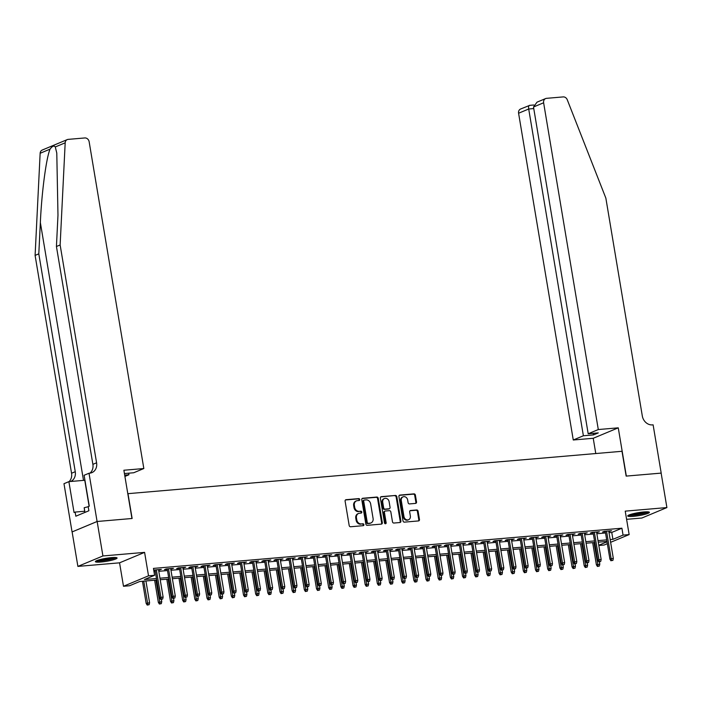 <?xml version="1.0" encoding="UTF-8"?>
<svg xmlns="http://www.w3.org/2000/svg" width="702" height="702" viewBox="0 0 702 702"><rect width="100%" height="100%" fill="white"/><g stroke="black" fill="none" stroke-linecap="round" stroke-linejoin="round"><path stroke-width="1.05" d="M359.757 499.473A0.974 0.825 67.3 0 0 358.766 498.604L346.077 499.692A1.386 1.185 67.3 0 0 345.103 501.149L349.184 525.508A1.386 1.185 67.3 0 0 350.605 526.754L363.294 525.666A0.974 0.825 67.3 0 0 362.978 523.771L361.337 523.911A4.431 3.791 67.3 0 1 356.791 519.91L356.449 517.883A4.431 3.791 67.3 0 1 358.564 513.46A4.431 3.791 67.3 0 1 359.547 513.223L361.188 513.083A0.974 0.825 67.3 0 0 360.872 511.188L359.231 511.328A4.431 3.791 67.3 0 1 354.685 507.327L354.343 505.291A4.431 3.791 67.3 0 1 356.458 500.877A4.431 3.791 67.3 0 1 357.441 500.64L359.082 500.491A0.974 0.825 67.3 0 0 359.757 499.473M358.906 500.508A0.974 0.825 67.3 0 0 358.09 498.885L345.454 499.964M363.118 525.684A0.974 0.825 67.3 0 0 362.302 524.052L361.337 523.911M361.012 513.092A0.974 0.825 67.3 0 0 360.196 511.468L359.231 511.328M643.839 511.951A11.004 1.509 170.5 0 0 632.95 513.759A11.004 1.509 170.5 0 0 627.711 515.97A11.004 1.509 170.5 0 0 633.292 516.356A11.004 1.509 170.5 0 0 644.182 514.54A11.004 1.509 170.5 0 0 649.42 512.337A11.004 1.509 170.5 0 0 643.839 511.951M111.495 557.616A11.004 1.509 170.5 0 0 100.605 559.433A11.004 1.509 170.5 0 0 95.367 561.635A11.004 1.509 170.5 0 0 100.948 562.021A11.004 1.509 170.5 0 0 111.837 560.214A11.004 1.509 170.5 0 0 117.076 558.002A11.004 1.509 170.5 0 0 111.495 557.616M415.566 503.404A1.386 1.185 67.3 0 0 416.54 501.948L415.391 495.112A1.386 1.185 67.3 0 0 413.978 493.866L399.877 495.077A1.386 1.185 67.3 0 0 398.911 496.525L402.992 520.893A1.386 1.185 67.3 0 0 404.413 522.139L418.506 520.928A1.386 1.185 67.3 0 0 419.471 519.471L418.094 511.223A1.386 1.185 67.3 0 0 416.672 509.968L410.635 510.486A1.386 1.185 67.3 0 0 409.67 511.942L410.354 516.031A3.703 3.168 67.3 0 1 408.59 519.726A3.703 3.168 67.3 0 1 403.966 516.584L401.281 500.544A3.703 3.168 67.3 0 1 403.045 496.849A3.703 3.168 67.3 0 1 407.669 499.999L408.116 502.667A1.386 1.185 67.3 0 0 409.538 503.922L415.566 503.404M609.011 532.686L611.758 532.449L621.911 528.211L623.06 535.108L629.15 534.582L610.626 542.313M97.087 521.489L131.95 518.497L123.877 470.243L143.831 468.532L89.154 141.778A4.23 3.615 67.3 0 0 84.81 137.952L68.199 139.373A4.23 3.615 67.3 0 0 67.26 139.601A4.23 3.615 67.3 0 0 65.181 142.822L60.135 244.954L96.586 462.793A9.881 8.442 -112.7 0 1 91.874 472.648A9.881 8.442 -112.7 0 1 89.68 473.174L89.014 473.236L97.087 521.489L72.06 531.941L97.148 521.489L132.134 518.488L127.983 493.664L621.998 451.289L626.149 476.105L661.135 473.104L666.9 507.572L625.228 511.144L629.15 534.582M97.148 521.489L102.922 555.958L77.887 566.4L119.559 562.828L123.482 586.267L148.517 575.816L154.598 575.298L144.454 579.536L156.476 578.501M119.559 562.828L144.594 552.377L102.922 555.958M144.594 552.377L148.517 575.816M621.911 528.211L153.448 568.401L154.598 575.298M378.246 498.297A1.386 1.185 67.3 0 0 376.834 497.051L362.732 498.262A1.386 1.185 67.3 0 0 361.767 499.719L365.847 524.078A1.386 1.185 67.3 0 0 367.269 525.324L381.361 524.113A1.386 1.185 67.3 0 0 382.327 522.665L378.246 498.297L377.571 498.587A1.386 1.185 67.3 0 0 376.149 497.332L362.118 498.534M381.309 496.665L395.401 495.454A1.386 1.185 67.3 0 1 396.823 496.709L400.903 521.068A1.386 1.185 67.3 0 1 399.929 522.525L393.901 523.043A1.386 1.185 67.3 0 1 392.479 521.788L390.83 511.907A1.386 1.185 67.3 0 0 389.408 510.661L385.407 511.003A1.386 1.185 67.3 0 0 384.433 512.46L386.153 522.744A0.974 0.825 67.3 0 1 384.485 522.885L380.344 498.122A1.386 1.185 67.3 0 1 381.309 496.665L380.73 496.911M626.596 519.331L641.865 518.023L666.9 507.572M72.122 531.932L77.887 566.4M158.608 570.147L161.32 569.357L153.729 570.103M170.77 569.103L173.482 568.313L166.19 568.936L164.496 569.638L167.295 569.401M182.941 568.058L185.653 567.269L178.352 567.892L176.658 568.602L179.466 568.357M195.112 567.014L197.824 566.224L190.523 566.847L188.829 567.558L191.637 567.313M207.274 565.97L209.986 565.18L202.685 565.803L201 566.514L203.799 566.268M219.445 564.926L222.157 564.136L214.856 564.759L213.162 565.47L215.97 565.224M231.616 563.881L234.328 563.092L227.027 563.715L225.333 564.426L228.141 564.18M243.778 562.837L246.49 562.048L239.189 562.671L237.504 563.381L240.303 563.136M255.949 561.793L258.661 561.003L251.36 561.626L249.666 562.337L252.474 562.091M268.12 560.749L270.832 559.959L263.531 560.582L261.837 561.293L264.645 561.047M280.282 559.705L282.994 558.915L275.693 559.538L274.008 560.249L276.807 560.003M292.453 558.66L295.165 557.871L287.864 558.494L286.17 559.204L288.978 558.959M304.624 557.616L307.336 556.826L300.035 557.449L298.341 558.16L301.149 557.914M316.786 556.581L319.498 555.782L312.197 556.405L310.512 557.116L313.311 556.87M328.957 555.536L331.669 554.738L324.368 555.361L322.674 556.072L325.482 555.835M341.119 554.492L343.84 553.694L336.539 554.326L334.845 555.028L337.653 554.791M353.29 553.448L356.002 552.649L348.701 553.281L347.016 553.983L349.815 553.746M365.461 552.404L368.173 551.605L360.872 552.237L359.178 552.939L361.986 552.702M377.623 551.36L380.344 550.561L373.043 551.193L371.349 551.895L374.148 551.658M389.794 550.315L392.506 549.517L385.205 550.149L383.511 550.851L386.319 550.614M401.965 549.271L404.677 548.473L397.376 549.104L395.682 549.806L398.49 549.569M414.127 548.227L416.848 547.428L409.547 548.06L407.853 548.762L410.652 548.525M426.298 547.183L429.01 546.384L421.709 547.016L420.015 547.718L422.823 547.481M438.469 546.138L441.181 545.34L433.88 545.972L432.186 546.674L434.994 546.437M450.631 545.094L453.343 544.296L446.042 544.928L444.357 545.629L447.156 545.393M462.802 544.05L465.514 543.251L458.213 543.883L456.519 544.585L459.327 544.348M474.973 543.006L477.685 542.216L470.384 542.839L468.69 543.541L471.498 543.304M487.135 541.962L489.847 541.172L482.546 541.795L480.861 542.497L483.66 542.26M499.306 540.917L502.018 540.128L494.717 540.751L493.023 541.453L495.831 541.216M511.477 539.873L514.189 539.083L506.888 539.706L505.194 540.408L508.002 540.171M523.639 538.829L526.351 538.039L519.05 538.662L517.365 539.373L520.164 539.127M535.81 537.785L538.522 536.995L531.221 537.618L529.527 538.329L532.335 538.083M547.981 536.74L550.693 535.951L543.392 536.574L541.698 537.284L544.506 537.039M560.143 535.696L562.855 534.906L555.554 535.529L553.869 536.24L556.668 535.995M572.314 534.652L575.026 533.862L567.725 534.485L566.031 535.196L568.839 534.95M584.485 533.608L587.197 532.818L579.896 533.441L578.202 534.152L581.01 533.906M596.647 532.564L599.359 531.774L592.058 532.397L590.373 533.108L593.172 532.862M154.001 571.718L155.326 571.603M158.801 571.305L167.497 570.559M170.972 570.261L179.659 569.515M183.134 569.217L191.83 568.471M195.305 568.172L204.001 567.427M207.467 567.137L216.163 566.391M219.638 566.093L228.334 565.347M231.809 565.049L240.496 564.303M243.971 564.004L252.667 563.258M256.142 562.96L264.838 562.214M268.313 561.916L277 561.17M280.475 560.872L289.171 560.126M292.646 559.827L301.342 559.082M304.817 558.783L313.504 558.037M316.979 557.739L325.675 556.993M329.15 556.695L337.846 555.949M341.321 555.651L350.008 554.905M353.483 554.606L362.179 553.86M365.654 553.562L374.35 552.816M377.825 552.518L386.512 551.772M389.987 551.474L398.683 550.728M402.158 550.429L410.854 549.684M414.329 549.385L423.016 548.639M426.491 548.341L435.187 547.595M438.662 547.297L447.358 546.551M450.824 546.253L459.52 545.507M462.995 545.208L471.691 544.462M475.166 544.164L483.853 543.418M487.328 543.12L496.024 542.374M499.499 542.076L508.195 541.33M511.67 541.031L520.357 540.286M523.832 539.987L532.528 539.241M536.003 538.943L544.699 538.206M548.174 537.907L556.861 537.162M560.336 536.863L569.032 536.117M572.507 535.819L581.203 535.073M584.678 534.775L593.365 534.029M596.84 533.731L605.536 532.985M153.808 570.559L155.133 570.445M608.818 531.519L611.53 530.73L604.229 531.353L602.535 532.063L605.343 531.818M607.327 543.69L604.115 545.033L598.815 545.489M156.739 580.045L139.716 581.51L129.572 585.749L123.482 586.267M610.161 539.575L612.916 539.338L623.06 535.108M159.951 578.202L168.647 577.456M172.122 577.158L180.818 576.412M184.293 576.114L192.98 575.368M196.455 575.07L205.151 574.324M208.626 574.025L217.322 573.28M220.797 572.981L229.484 572.235M232.959 571.937L241.655 571.191M245.13 570.893L253.826 570.147M257.301 569.848L265.988 569.103M269.463 568.804L278.159 568.058M281.634 567.76L290.33 567.014M293.805 566.716L302.492 565.97M305.967 565.672L314.663 564.926M318.138 564.627L326.825 563.881M330.3 563.583L338.996 562.837M342.471 562.548L351.167 561.802M354.642 561.503L363.329 560.758M366.804 560.459L375.5 559.713M378.975 559.415L387.671 558.669M391.146 558.371L399.833 557.625M403.308 557.327L412.004 556.581M415.479 556.282L424.175 555.536M427.65 555.238L436.337 554.492M439.812 554.194L448.508 553.448M451.983 553.15L460.679 552.404M464.154 552.105L472.841 551.36M476.316 551.061L485.012 550.315M488.487 550.017L497.183 549.271M500.658 548.973L509.345 548.227M512.82 547.929L521.516 547.183M524.991 546.884L533.687 546.138M537.162 545.84L545.849 545.094M549.324 544.796L558.02 544.05M561.495 543.752L570.182 543.006M573.657 542.707L582.353 541.962M585.828 541.663L594.524 540.917M597.999 540.619L606.686 539.873M606.949 541.426L598.253 542.172M594.778 542.471L586.091 543.216M582.616 543.515L573.92 544.261M570.445 544.559L561.749 545.305M558.274 545.603L549.587 546.349M546.112 546.647L537.416 547.393M533.941 547.692L525.245 548.438M521.77 548.727L513.083 549.473M509.608 549.771L500.912 550.517M497.437 550.816L488.741 551.561M485.266 551.86L476.579 552.606M473.104 552.904L464.408 553.65M460.933 553.948L452.237 554.694M448.771 554.992L440.075 555.738M436.6 556.037L427.904 556.783M424.429 557.081L415.742 557.827M412.267 558.125L403.571 558.871M400.096 559.169L391.4 559.915M387.925 560.214L379.238 560.959M375.763 561.258L367.067 562.004M363.592 562.302L354.896 563.048M351.421 563.346L342.734 564.092M339.259 564.39L330.563 565.136M327.088 565.435L318.392 566.181M314.917 566.479L306.23 567.225M302.755 567.523L294.059 568.269M290.584 568.567L281.888 569.313M278.413 569.612L269.726 570.357M266.251 570.656L257.555 571.402M254.08 571.7L245.384 572.446M241.909 572.744L233.222 573.49M229.747 573.788L221.051 574.534M217.576 574.833L208.88 575.579M205.405 575.877L196.718 576.623M193.243 576.921L184.547 577.667M181.072 577.957L172.385 578.702M168.91 579.001L160.214 579.747M598.771 545.243L607.011 541.804M611.758 532.449L612.916 539.338M159.626 570.059L159.538 569.506M171.797 569.015L171.7 568.462M183.959 567.971L183.871 567.418M196.13 566.926L196.034 566.374M208.301 565.882L208.204 565.329M220.463 564.838L220.375 564.285M232.634 563.794L232.537 563.241M244.805 562.75L244.708 562.197M256.967 561.705L256.879 561.152M269.138 560.661L269.041 560.108M281.309 559.617L281.212 559.064M293.471 558.573L293.383 558.02M305.642 557.528L305.545 556.976M317.813 556.493L317.716 555.94M329.975 555.449L329.887 554.896M342.146 554.404L342.049 553.852M354.308 553.36L354.22 552.807M366.479 552.316L366.391 551.763M378.65 551.272L378.553 550.719M390.812 550.228L390.724 549.675M402.983 549.183L402.895 548.631M415.154 548.139L415.057 547.586M427.316 547.095L427.228 546.542M439.487 546.051L439.399 545.498M451.658 545.006L451.561 544.454M463.82 543.962L463.732 543.409M475.991 542.918L475.895 542.365M488.162 541.874L488.065 541.321M500.324 540.83L500.236 540.277M512.495 539.785L512.399 539.233M524.666 538.741L524.569 538.188M536.828 537.697L536.74 537.144M548.999 536.653L548.903 536.1M561.17 535.608L561.073 535.056M573.332 534.564L573.244 534.011M585.503 533.52L585.407 532.967M597.674 532.476L597.577 531.923M609.836 531.432L609.748 530.879M356.458 500.877L355.782 501.158A4.431 3.791 67.3 0 0 353.668 505.58L354.343 505.291M358.555 511.609A4.431 3.791 67.3 0 1 354.01 507.607L353.668 505.58M358.564 513.46L357.888 513.741A4.431 3.791 67.3 0 0 355.774 518.164L356.449 517.883M360.661 524.192A4.431 3.791 67.3 0 1 356.116 520.191L355.774 518.164M381.3 524.122A1.386 1.185 67.3 0 0 381.651 522.946L377.571 498.587M364.364 500.043A0.974 0.825 67.3 0 0 363.689 501.061L367.269 522.446A0.974 0.825 67.3 0 0 368.26 523.315L369.998 523.174A4.431 3.791 67.3 0 0 370.981 522.929A4.431 3.791 67.3 0 0 373.095 518.515L370.647 503.896A4.431 3.791 67.3 0 0 366.102 499.894L364.364 500.043M363.689 500.324A0.974 0.825 67.3 0 0 363.013 501.342L363.689 501.061M370.981 522.929L370.296 523.209A4.431 3.791 67.3 0 1 369.313 523.455L367.585 523.604A0.974 0.825 67.3 0 1 366.593 522.727L363.013 501.342M380.695 496.946L395.401 495.454M399.868 522.525A1.386 1.185 67.3 0 0 400.219 521.349L396.147 496.99A1.386 1.185 67.3 0 0 394.726 495.744M384.731 511.284A1.386 1.185 67.3 0 0 383.757 512.741L385.477 523.025L386.153 522.744M385.319 523.762A0.974 0.825 67.3 0 0 385.477 523.025M389.11 501.658A3.703 3.168 67.3 0 0 384.485 498.517A3.703 3.168 67.3 0 0 382.722 502.211L383.669 507.862A1.386 1.185 67.3 0 0 385.091 509.108L389.083 508.766A1.386 1.185 67.3 0 0 390.058 507.309L389.11 501.658M384.485 498.517L383.81 498.797A3.703 3.168 67.3 0 0 382.046 502.492L382.722 502.211M388.987 508.81A1.386 1.185 67.3 0 1 388.408 509.047L384.406 509.389A1.386 1.185 67.3 0 1 382.994 508.143L382.046 502.492M403.045 496.849L402.369 497.139A3.703 3.168 67.3 0 0 400.605 500.833L401.281 500.544M408.59 519.726L407.915 520.015A3.703 3.168 67.3 0 1 403.29 516.865L400.605 500.833M418.445 520.937A1.386 1.185 67.3 0 0 418.796 519.761L417.409 511.504A1.386 1.185 67.3 0 0 415.996 510.249L410.021 510.766M415.514 503.413A1.386 1.185 67.3 0 0 415.865 502.228L414.715 495.401A1.386 1.185 67.3 0 0 413.294 494.147L399.262 495.349M147.236 605.089L149.131 604.703L147.236 605.089L146.174 603.457L149.587 602.755L145.937 580.975M147.911 604.808L143.752 581.159M146.174 603.457L142.462 581.274M149.587 602.755L149.131 604.703M155.037 569.892L159.714 597.806L160.925 597.297L156.327 569.778M161.442 599.157L162.662 599.052L161.442 599.157L160.925 597.297L163.118 597.112L158.512 569.594M159.714 597.806L160.767 599.447M162.662 599.052L163.118 597.112M115.225 557.493A9.53 1.307 -9.5 0 1 106.186 560.02A9.53 1.307 -9.5 0 1 96.946 560.547M98.859 559.906A8.819 1.211 170.5 0 0 106.063 559.231A8.819 1.211 170.5 0 0 113.206 557.502M96.077 560.942A10.934 1.501 170.5 0 0 106.213 560.214A10.934 1.501 170.5 0 0 116.172 557.581M88.215 506.73L84.179 507.73L84.863 512.434M84.96 512.399L84.179 507.73M647.569 511.819A9.53 1.307 -9.5 0 1 638.53 514.347A9.53 1.307 -9.5 0 1 629.29 514.873M631.203 514.233A8.819 1.211 170.5 0 0 638.408 513.566A8.819 1.211 170.5 0 0 645.55 511.837M628.422 515.268A10.934 1.501 170.5 0 0 638.557 514.54A10.934 1.501 170.5 0 0 648.516 511.907M60.135 244.954L56.432 246.507L57.976 215.189L56.783 153.036L55.282 146.955C54.089 145.34 52.343 146.069 50.044 149.14C46.227 158.029 41.655 192.69 40.356 222.543L38.803 253.861L75.254 471.7A9.881 8.442 -112.7 0 1 70.691 481.484M124.693 475.122L128.914 474.763L128.65 473.192M128.914 474.763L124.912 476.43M38.803 253.861L35.1 255.405L71.551 473.245A9.881 8.442 -112.7 0 1 69.086 481.625M89.917 473.157A9.881 8.442 -112.7 0 0 92.883 464.347L56.432 246.507M50.044 149.14L40.146 153.273L35.1 255.405M89.014 473.236L84.108 475.28L89.277 506.168L88.198 506.616L88.891 510.758L75.834 516.207L75.14 512.074L74.052 512.521L68.884 481.642L63.979 483.687L72.06 531.941M143.831 468.532L133.713 472.753L124.43 473.552M84.942 480.265A15.874 2.176 -9.5 0 1 84.766 480.273L68.884 481.642M40.146 153.273A4.23 3.615 -112.7 0 1 42.225 150.052L67.26 139.601M84.661 511.249L75.14 512.074M598.297 429.545L543.62 102.782L533.502 107.002L588.188 433.766L598.297 429.545L618.26 427.834L626.333 476.088L661.135 473.122M533.502 107.002L537.021 102.159L545.638 98.561A4.23 3.615 67.3 0 1 546.577 98.333L563.188 96.911A4.23 3.615 67.3 0 1 567.26 99.754L605.861 198.139L642.312 415.979A9.881 8.442 67.3 0 0 652.448 424.894L653.114 424.842L661.196 473.095M595.779 453.536L593.225 438.285L618.26 427.834M593.225 438.285L573.271 439.996L583.38 435.767L593.48 434.907L598.288 432.897L588.188 433.766M583.38 435.767L528.703 109.012L518.585 113.233A4.23 3.615 -112.7 0 1 520.603 109.012L529.633 105.405C528.694 105.353 528.387 106.555 528.703 109.012L533.766 108.573M573.271 439.996L518.585 113.233M545.638 98.561A4.23 3.615 67.3 0 0 543.62 102.782M593.48 434.907L593.216 433.336M159.407 604.045L161.293 603.659L159.407 604.045L158.345 602.413L161.75 601.711L161.363 599.394M160.082 603.764L155.914 580.115M158.345 602.413L154.633 580.229M161.75 601.711L161.293 603.659M171.569 603L173.464 602.614L171.569 603L170.516 601.368L173.92 600.666L173.534 598.35M172.244 602.72L168.085 579.071M170.516 601.368L166.804 579.185M173.92 600.666L173.464 602.614M183.74 601.956L185.635 601.57L183.74 601.956L182.678 600.324L186.091 599.622L185.705 597.305M184.415 601.675L180.256 578.027M182.678 600.324L178.966 578.141M186.091 599.622L185.635 601.57M195.911 600.912L197.797 600.526L195.911 600.912L194.849 599.28L198.254 598.578L197.867 596.261M196.586 600.631L192.418 576.991M194.849 599.28L191.137 577.097M198.254 598.578L197.797 600.526M167.208 568.848L171.876 596.761L173.096 596.252L168.489 568.734M173.613 598.113L174.824 598.007L173.613 598.113L173.096 596.252L175.289 596.068L170.683 568.55M171.876 596.761L172.938 598.402M174.824 598.007L175.289 596.068M179.379 567.804L184.047 595.717L185.267 595.208L180.66 567.699M185.776 597.069L186.995 596.963L185.776 597.069L185.267 595.208L187.452 595.024L182.845 567.506M184.047 595.717L185.1 597.358M186.995 596.963L187.452 595.024M191.541 566.76L196.209 594.673L197.429 594.164L192.831 566.654M197.946 596.024L199.166 595.928L197.946 596.024L197.429 594.164L199.622 593.98L195.016 566.461M196.209 594.673L197.271 596.314M199.166 595.928L199.622 593.98M203.712 565.715L208.38 593.629L209.6 593.12L204.993 565.61M210.117 594.98L211.328 594.884L210.117 594.98L209.6 593.12L211.785 592.936L207.187 565.417M208.38 593.629L209.442 595.27M211.328 594.884L211.785 592.936M208.073 599.868L209.968 599.482L208.073 599.868L207.02 598.236L210.424 597.534L210.038 595.217M208.748 599.587L204.589 575.947M207.02 598.236L203.308 576.052M210.424 597.534L209.968 599.482M215.874 564.671L220.551 592.585L221.771 592.076L217.164 564.566M222.28 593.936L223.499 593.839L222.28 593.936L221.771 592.076L223.956 591.891L219.349 564.373M220.551 592.585L221.604 594.225M223.499 593.839L223.956 591.891M220.244 598.824L222.139 598.437L220.244 598.824L219.182 597.191L222.595 596.489L222.201 594.173M220.919 598.543L216.76 574.903M219.182 597.191L215.47 575.008M222.595 596.489L222.139 598.437M228.045 563.627L232.713 591.54L233.933 591.031L229.326 563.522M234.45 592.9L235.67 592.795L234.45 592.9L233.933 591.031L236.126 590.847L231.52 563.329M232.713 591.54L233.775 593.181M235.67 592.795L236.126 590.847M232.406 597.779L234.301 597.393L232.406 597.779L231.353 596.147L234.758 595.445L234.371 593.129M233.09 597.499L228.922 573.859M231.353 596.147L227.641 573.964M234.758 595.445L234.301 597.393M240.216 562.583L244.884 590.496L246.104 589.987L241.497 562.477M246.621 591.856L247.832 591.751L246.621 591.856L246.104 589.987L248.289 589.803L243.691 562.284M244.884 590.496L245.946 592.137M247.832 591.751L248.289 589.803M244.577 596.735L246.472 596.349L244.577 596.735L243.524 595.103L246.928 594.41L246.542 592.084M245.252 596.454L241.093 572.814M243.524 595.103L239.812 572.92M246.928 594.41L246.472 596.349M252.378 561.539L257.055 589.452L258.275 588.943L253.668 561.433M258.784 590.812L260.003 590.707L258.784 590.812L258.275 588.943L260.46 588.759L255.853 561.24M257.055 589.452L258.108 591.093M260.003 590.707L260.46 588.759M256.748 595.7L258.643 595.305L256.748 595.7L255.686 594.059L259.099 593.365L258.705 591.04M257.423 595.41L253.264 571.77M255.686 594.059L251.974 571.876M259.099 593.365L258.643 595.305M264.549 560.494L269.217 588.408L270.437 587.899L265.83 560.389M270.954 589.768L272.174 589.662L270.954 589.768L270.437 587.899L272.63 587.714L268.024 560.196M269.217 588.408L270.279 590.049M272.174 589.662L272.63 587.714M268.91 594.655L270.805 594.261L268.91 594.655L267.857 593.014L271.262 592.321L270.875 589.996M269.594 594.366L265.426 570.726M267.857 593.014L264.145 570.831M271.262 592.321L270.805 594.261M276.72 559.45L281.388 587.363L282.608 586.854L278.001 559.345M283.125 588.724L284.336 588.618L283.125 588.724L282.608 586.854L284.793 586.67L280.195 559.152M281.388 587.363L282.45 589.004M284.336 588.618L284.793 586.67M281.081 593.611L282.976 593.225L281.081 593.611L280.028 591.97L283.433 591.277L283.046 588.952M281.756 593.322L277.597 569.682M280.028 591.97L276.316 569.787M283.433 591.277L282.976 593.225M288.882 558.406L293.559 586.319L294.77 585.81L290.172 558.301M295.288 587.679L296.507 587.574L295.288 587.679L294.77 585.81L296.964 585.626L292.357 558.108M293.559 586.319L294.612 587.96M296.507 587.574L296.964 585.626M293.252 592.567L295.147 592.181L293.252 592.567L292.19 590.926L295.603 590.233L295.209 587.907M293.927 592.277L289.768 568.638M292.19 590.926L288.478 568.743M295.603 590.233L295.147 592.181M301.053 557.362L305.721 585.275L306.941 584.766L302.334 557.256M307.458 586.635L308.678 586.53L307.458 586.635L306.941 584.766L309.134 584.582L304.528 557.063M305.721 585.275L306.783 586.916M308.678 586.53L309.134 584.582M305.414 591.523L307.309 591.137L305.414 591.523L304.361 589.882L307.766 589.189L307.379 586.863M306.09 591.233L301.93 567.593M304.361 589.882L300.649 567.699M307.766 589.189L307.309 591.137M313.224 556.317L317.892 584.231L319.112 583.722L314.505 556.212M319.629 585.591L320.84 585.486L319.629 585.591L319.112 583.722L321.297 583.537L316.699 556.019M317.892 584.231L318.945 585.872M320.84 585.486L321.297 583.537M317.585 590.479L319.48 590.092L317.585 590.479L316.532 588.838L319.937 588.144L319.55 585.819M318.26 590.198L314.101 566.549M316.532 588.838L312.82 566.654M319.937 588.144L319.48 590.092M325.386 555.273L330.063 583.187L331.274 582.678L326.676 555.168M331.792 584.547L333.011 584.441L331.792 584.547L331.274 582.678L333.468 582.493L328.861 554.984M330.063 583.187L331.116 584.827M333.011 584.441L333.468 582.493M329.756 589.434L331.642 589.048L329.756 589.434L328.694 587.793L332.107 587.1L331.713 584.775M330.431 589.153L326.272 565.505M328.694 587.793L324.982 565.61M332.107 587.1L331.642 589.048M337.557 554.238L342.225 582.142L343.445 581.633L338.838 554.124M343.962 583.502L345.182 583.397L343.962 583.502L343.445 581.633L345.638 581.449L341.032 553.939M342.225 582.142L343.287 583.783M345.182 583.397L345.638 581.449M341.918 588.39L343.813 588.004L341.918 588.39L340.865 586.749L344.27 586.056L343.883 583.731M342.594 588.109L338.434 564.461M340.865 586.749L337.153 564.575M344.27 586.056L343.813 588.004M349.728 553.194L354.396 581.098L355.616 580.598L351.009 553.079M356.133 582.458L357.344 582.353L356.133 582.458L355.616 580.598L357.801 580.405L353.203 552.895M354.396 581.098L355.449 582.739M357.344 582.353L357.801 580.405M354.089 587.346L355.984 586.96L354.089 587.346L353.036 585.705L356.44 585.012L356.054 582.686M354.764 587.065L350.605 563.416M353.036 585.705L349.324 563.53M356.44 585.012L355.984 586.96M361.89 552.149L366.567 580.054L367.778 579.554L363.18 552.035M368.296 581.414L369.515 581.309L368.296 581.414L367.778 579.554L369.972 579.361L365.365 551.851M366.567 580.054L367.62 581.695M369.515 581.309L369.972 579.361M366.26 586.302L368.146 585.916L366.26 586.302L365.198 584.661L368.611 583.967L368.217 581.642M366.935 586.021L362.776 562.372M365.198 584.661L361.486 562.486M368.611 583.967L368.146 585.916M374.061 551.105L378.729 579.018L379.949 578.509L375.342 550.991M380.466 580.37L381.677 580.264L380.466 580.37L379.949 578.509L382.142 578.316L377.536 550.807M378.729 579.018L379.791 580.651M381.677 580.264L382.142 578.316M378.422 585.257L380.317 584.871L378.422 585.257L377.369 583.616L380.774 582.923L380.387 580.598M379.098 584.977L374.938 561.328M377.369 583.616L373.657 561.442M380.774 582.923L380.317 584.871M386.232 550.061L390.9 577.974L392.12 577.465L387.513 549.947M392.629 579.326L393.848 579.22L392.629 579.326L392.12 577.465L394.305 577.272L389.707 549.763M390.9 577.974L391.953 579.606M393.848 579.22L394.305 577.272M390.593 584.213L392.488 583.827L390.593 584.213L389.531 582.572L392.945 581.879L392.558 579.554M391.268 583.932L387.109 560.284M389.531 582.572L385.819 560.398M392.945 581.879L392.488 583.827M398.394 549.017L403.071 576.93L404.282 576.421L399.684 548.903M404.8 578.281L406.019 578.176L404.8 578.281L404.282 576.421L406.476 576.228L401.869 548.718M403.071 576.93L404.124 578.562M406.019 578.176L406.476 576.228M402.764 583.169L404.65 582.783L402.764 583.169L401.702 581.528L405.107 580.835L404.721 578.509M403.439 582.888L399.28 559.24M401.702 581.528L397.99 559.354M405.107 580.835L404.65 582.783M410.565 547.972L415.233 575.886L416.453 575.377L411.846 547.858M416.97 577.237L418.181 577.132L416.97 577.237L416.453 575.377L418.646 575.184L414.04 547.674M415.233 575.886L416.295 577.518M418.181 577.132L418.646 575.184M414.926 582.125L416.821 581.739L414.926 582.125L413.873 580.484L417.278 579.791L416.891 577.465M415.602 581.844L411.442 558.195M413.873 580.484L410.161 558.309M417.278 579.791L416.821 581.739M422.736 546.928L427.404 574.841L428.624 574.333L424.017 546.814M429.133 576.193L430.352 576.088L429.133 576.193L428.624 574.333L430.809 574.139L426.211 546.63M427.404 574.841L428.457 576.474M430.352 576.088L430.809 574.139M427.097 581.081L428.992 580.694L427.097 581.081L426.035 579.44L429.448 578.746L429.062 576.421M427.772 580.8L423.613 557.151M426.035 579.44L422.323 557.265M429.448 578.746L428.992 580.694M434.898 545.884L439.566 573.797L440.786 573.288L436.188 545.77M441.304 575.149L442.523 575.043L441.304 575.149L440.786 573.288L442.98 573.095L438.373 545.586M439.566 573.797L440.628 575.429M442.523 575.043L442.98 573.095M439.268 580.036L441.154 579.65L439.268 580.036L438.206 578.395L441.611 577.702L441.225 575.377M439.943 579.755L435.775 556.107M438.206 578.395L434.494 556.221M441.611 577.702L441.154 579.65M447.069 544.84L451.737 572.753L452.957 572.244L448.35 544.726M453.474 574.104L454.685 573.999L453.474 574.104L452.957 572.244L455.15 572.051L450.544 544.541M451.737 572.753L452.799 574.385M454.685 573.999L455.15 572.051M451.43 578.992L453.325 578.606L451.43 578.992L450.377 577.351L453.782 576.658L453.395 574.341M452.106 578.711L447.946 555.063M450.377 577.351L446.665 555.177M453.782 576.658L453.325 578.606M463.601 577.948L465.496 577.562L463.601 577.948L462.539 576.316L465.952 575.614L465.558 573.297M464.276 577.667L460.117 554.018M462.539 576.316L458.827 554.132M465.952 575.614L465.496 577.562M475.772 576.904L477.658 576.517L475.772 576.904L474.71 575.271L478.115 574.569L477.729 572.253M476.447 576.623L472.279 552.974M474.71 575.271L470.998 553.088M478.115 574.569L477.658 576.517M459.231 543.796L463.908 571.709L465.128 571.2L460.521 543.681M465.637 573.06L466.856 572.955L465.637 573.06L465.128 571.2L467.313 571.007L462.706 543.497M463.908 571.709L464.961 573.341M466.856 572.955L467.313 571.007M471.402 542.751L476.07 570.665L477.29 570.156L472.692 542.637M477.808 572.016L479.027 571.911L477.808 572.016L477.29 570.156L479.484 569.963L474.877 542.453M476.07 570.665L477.132 572.297M479.027 571.911L479.484 569.963M483.573 541.707L488.241 569.62L489.461 569.111L484.854 541.593M489.978 570.972L491.189 570.866L489.978 570.972L489.461 569.111L491.646 568.927L487.048 541.409M488.241 569.62L489.303 571.252M491.189 570.866L491.646 568.927M487.934 575.859L489.829 575.473L487.934 575.859L486.881 574.227L490.286 573.525L489.899 571.209M488.61 575.579L484.45 551.93M486.881 574.227L483.169 552.044M490.286 573.525L489.829 575.473M495.735 540.663L500.412 568.576L501.632 568.067L497.025 540.549M502.141 569.927L503.36 569.822L502.141 569.927L501.632 568.067L503.817 567.883L499.21 540.364M500.412 568.576L501.465 570.217M503.36 569.822L503.817 567.883M500.105 574.815L502 574.429L500.105 574.815L499.043 573.183L502.457 572.481L502.062 570.164M500.78 574.534L496.621 550.886M499.043 573.183L495.331 551M502.457 572.481L502 574.429M507.906 539.619L512.574 567.532L513.794 567.023L509.187 539.505M514.312 568.883L515.531 568.778L514.312 568.883L513.794 567.023L515.988 566.839L511.381 539.32M512.574 567.532L513.636 569.173M515.531 568.778L515.988 566.839M512.267 573.771L514.162 573.385L512.267 573.771L511.214 572.139L514.619 571.437L514.233 569.12M512.951 573.49L508.783 549.841M511.214 572.139L507.502 549.956M514.619 571.437L514.162 573.385M520.077 538.574L524.745 566.488L525.965 565.979L521.358 538.469M526.482 567.839L527.693 567.742L526.482 567.839L525.965 565.979L528.15 565.794L523.552 538.276M524.745 566.488L525.807 568.129M527.693 567.742L528.15 565.794M524.438 572.727L526.333 572.341L524.438 572.727L523.385 571.095L526.79 570.393L526.403 568.076M525.114 572.446L520.954 548.806M523.385 571.095L519.673 548.911M526.79 570.393L526.333 572.341M532.239 537.53L536.916 565.443L538.127 564.934L533.529 537.425M538.645 566.795L539.864 566.698L538.645 566.795L538.127 564.934L540.321 564.75L535.714 537.232M536.916 565.443L537.969 567.084M539.864 566.698L540.321 564.75M536.609 571.682L538.504 571.296L536.609 571.682L535.547 570.05L538.961 569.348L538.566 567.032M537.284 571.402L533.125 547.762M535.547 570.05L531.835 547.867M538.961 569.348L538.504 571.296M544.41 536.486L549.078 564.399L550.298 563.89L545.691 536.381M550.816 565.751L552.035 565.654L550.816 565.751L550.298 563.89L552.492 563.706L547.885 536.188M549.078 564.399L550.14 566.04M552.035 565.654L552.492 563.706M548.771 570.638L550.666 570.252L548.771 570.638L547.718 569.006L551.123 568.304L550.737 565.987M549.455 570.357L545.287 546.718M547.718 569.006L544.006 546.823M551.123 568.304L550.666 570.252M556.581 535.442L561.249 563.355L562.469 562.846L557.862 535.336M562.986 564.715L564.197 564.61L562.986 564.715L562.469 562.846L564.654 562.662L560.056 535.143M561.249 563.355L562.302 564.996M564.197 564.61L564.654 562.662M560.942 569.594L562.837 569.208L560.942 569.594L559.889 567.962L563.294 567.26L562.907 564.943M561.618 569.313L557.458 545.673M559.889 567.962L556.177 545.779M563.294 567.26L562.837 569.208M568.743 534.397L573.42 562.311L574.631 561.802L570.033 534.292M575.149 563.671L576.368 563.566L575.149 563.671L574.631 561.802L576.825 561.618L572.218 534.099M573.42 562.311L574.473 563.952M576.368 563.566L576.825 561.618M573.113 568.55L574.999 568.164L573.113 568.55L572.051 566.918L575.464 566.216L575.07 563.899M573.788 568.269L569.629 544.629M572.051 566.918L568.339 544.734M575.464 566.216L574.999 568.164M580.914 533.353L585.582 561.267L586.802 560.758L582.195 533.248M587.32 562.627L588.539 562.521L587.32 562.627L586.802 560.758L588.996 560.573L584.389 533.055M585.582 561.267L586.644 562.907M588.539 562.521L588.996 560.573M585.275 567.506L587.17 567.119L585.275 567.506L584.222 565.873L587.627 565.18L587.241 562.855M585.951 567.225L581.791 543.585M584.222 565.873L580.51 543.69M587.627 565.18L587.17 567.119M593.085 532.309L597.753 560.222L598.973 559.713L594.366 532.204M599.49 561.582L600.701 561.477L599.49 561.582L598.973 559.713L601.158 559.529L596.56 532.011M597.753 560.222L598.806 561.863M600.701 561.477L601.158 559.529M597.446 566.47L599.341 566.075L597.446 566.47L596.393 564.829L599.798 564.136L599.411 561.811M598.122 566.181L593.962 542.541M596.393 564.829L592.681 542.646M599.798 564.136L599.341 566.075M605.247 531.265L609.924 559.178L611.135 558.669L606.537 531.16M611.653 560.538L612.872 560.433L611.653 560.538L611.135 558.669L613.329 558.485L608.722 530.966M609.924 559.178L610.977 560.819M612.872 560.433L613.329 558.485M358.09 498.885L358.766 498.604M362.302 524.052L362.978 523.771M360.196 511.468L360.872 511.188M354.01 507.607L354.685 507.327M356.116 520.191L356.791 519.91M345.498 499.929L346.077 499.692M381.651 522.946L382.327 522.665M362.162 498.499L362.732 498.262M376.149 497.332L376.834 497.051M366.593 522.727L367.269 522.446M367.585 523.604L368.26 523.315M369.313 523.455L369.998 523.174M396.147 496.99L396.823 496.709M400.219 521.349L400.903 521.068M383.757 512.741L384.433 512.46M382.994 508.143L383.669 507.862M384.406 509.389L385.091 509.108M388.408 509.047L389.083 508.766M403.29 516.865L403.966 516.584M410.065 510.723L410.635 510.486M415.996 510.249L416.672 509.968M417.409 511.504L418.094 511.223M418.796 519.761L419.471 519.471M399.306 495.314L399.877 495.077M413.294 494.147L413.978 493.866M414.715 495.401L415.391 495.112M415.865 502.228L416.54 501.948M40.356 222.543L83.503 480.387M75.254 471.7L71.551 473.245M92.883 464.347L96.586 462.793M65.181 142.822L55.282 146.955M89.11 506.239L84.766 480.273M363.478 500.377L364.154 500.096M384.424 511.363L385.1 511.082M388.715 508.976L389.391 508.687M533.81 104.993L529.378 105.379"/></g></svg>
